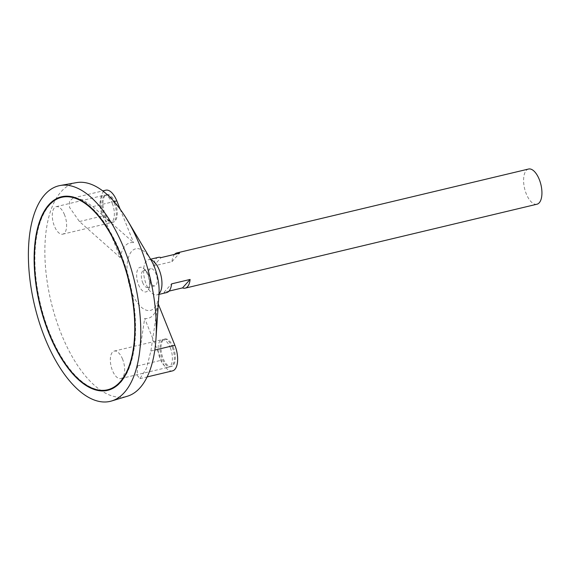<?xml version="1.0" encoding="UTF-8"?>
<svg xmlns="http://www.w3.org/2000/svg" width="570" height="570" viewBox="0 0 570 570"><rect width="100%" height="100%" fill="white"/><g stroke="black" fill="none" stroke-linecap="round" stroke-linejoin="round"><path stroke-width="0.43" stroke-dasharray="2.85 2.14" d="M528.561 169.034A18.09 8.393 -103.4 0 0 526.274 193.864A18.09 8.393 -103.4 0 0 536.954 204.224M150.922 259.806A18.09 8.393 -103.4 0 0 148.585 259.692A18.09 8.393 -103.4 0 0 146.298 284.523A18.09 8.393 -103.4 0 0 156.985 294.882A18.09 8.393 -103.4 0 0 159.016 293.721M158.332 257.362A18.09 8.393 -103.4 0 0 153.472 266.055L171.983 261.637A18.09 8.393 76.6 0 1 174.541 254.391M169.026 291.113L164.025 292.31A18.09 8.393 -103.4 0 0 166.725 292.56M149.625 280.81A8.814 4.09 -103.4 0 0 154.833 285.862A8.814 4.09 -103.4 0 0 156.764 276.336A8.814 4.09 -103.4 0 0 150.744 268.712A8.814 4.09 -103.4 0 0 149.625 280.81M142.628 282.485A8.814 4.09 -103.4 0 0 147.829 287.529A8.814 4.09 -103.4 0 0 150.252 282.499A8.814 4.09 -103.4 0 0 148.172 273.778A8.814 4.09 -103.4 0 0 143.74 270.38A8.814 4.09 -103.4 0 0 142.628 282.485M138.51 284.665A12.64 5.864 -103.4 0 0 148.307 289.838A12.64 5.864 -103.4 0 0 148.749 278.245A12.64 5.864 -103.4 0 0 143.12 268.107A12.64 5.864 -103.4 0 0 137.135 271.056A12.64 5.864 -103.4 0 0 138.51 284.665M150.815 259.621A31.656 14.685 -103.4 0 0 130.202 253.379A31.656 14.685 -103.4 0 0 131.691 292.275A31.656 14.685 -103.4 0 0 148.328 310.579A31.656 14.685 -103.4 0 0 159.001 293.935M76.444 182.628A109.832 50.951 -103.4 0 0 61.182 333.692A109.832 50.951 -103.4 0 0 127.402 396.214M120.227 257.59L79.451 221.531L69.597 207.473L69.462 201.217L73.224 197.961L82.543 199.721L92.832 206.596L133.608 242.663A38.831 18.012 -103.4 0 0 120.227 257.59L103.434 215.802A18.653 8.657 76.6 0 1 105.792 190.195M158.061 303.489L150.879 350.999L146.476 368.448L139.928 378.658L137.185 375.331L137.498 365.926L144.68 318.416A38.831 18.012 -103.4 0 0 158.061 303.489L158.31 304.109M41.767 216.878A99.501 46.156 -103.4 0 0 49.398 333.258A99.501 46.156 -103.4 0 0 81.004 381.309M107.922 390.279A99.501 46.156 -103.4 0 0 108.165 390.222A99.501 46.156 -103.4 0 0 129.967 282.727A99.501 46.156 -103.4 0 0 61.98 196.657A99.501 46.156 -103.4 0 0 61.738 196.721M62.116 197.213A98.931 45.892 -103.4 0 0 49.597 333.03A98.931 45.892 -103.4 0 0 108.036 389.673M127.887 370.122A98.931 45.892 -103.4 0 0 88.656 205.692M164.025 292.31L171.591 283.867M171.983 261.637L179.543 253.194M153.472 266.055L161.032 257.612M173.237 347.087A14.136 6.555 76.6 0 1 171.449 366.489A14.136 6.555 76.6 0 1 161.795 354.262A14.136 6.555 76.6 0 1 164.894 338.993A14.136 6.555 76.6 0 1 173.237 347.087M172.503 370.885A18.653 8.657 76.6 0 1 161.481 360.204L144.68 318.416M115.19 202.685A14.136 6.555 76.6 0 1 113.401 222.086A14.136 6.555 76.6 0 1 103.747 209.86A14.136 6.555 76.6 0 1 106.839 194.591A14.136 6.555 76.6 0 1 115.19 202.685M120.177 209.254L133.608 242.663M114.214 202.92A14.136 6.555 76.6 0 1 112.425 222.321A14.136 6.555 76.6 0 1 102.771 210.095A14.136 6.555 76.6 0 1 105.87 194.826A14.136 6.555 76.6 0 1 114.214 202.92M172.261 347.315A14.136 6.555 76.6 0 1 170.473 366.717A14.136 6.555 76.6 0 1 160.818 354.49A14.136 6.555 76.6 0 1 163.918 339.221A14.136 6.555 76.6 0 1 172.261 347.315M64.524 214.769A14.136 6.555 -103.4 0 0 56.181 206.682A14.136 6.555 -103.4 0 0 53.081 221.951A14.136 6.555 -103.4 0 0 62.743 234.177A14.136 6.555 -103.4 0 0 64.524 214.769M112.269 203.383A14.136 6.555 76.6 0 1 110.48 222.785A14.136 6.555 76.6 0 1 100.819 210.558A14.136 6.555 76.6 0 1 103.918 195.289A14.136 6.555 76.6 0 1 112.269 203.383M122.578 359.171A14.136 6.555 -103.4 0 0 114.228 351.077A14.136 6.555 -103.4 0 0 111.129 366.346A14.136 6.555 -103.4 0 0 120.79 378.573A14.136 6.555 -103.4 0 0 122.578 359.171M170.316 347.778A14.136 6.555 76.6 0 1 168.528 367.187A14.136 6.555 76.6 0 1 158.873 354.96A14.136 6.555 76.6 0 1 161.965 339.692A14.136 6.555 76.6 0 1 170.316 347.778M150.879 350.999L154.819 350.058M137.498 365.926L161.481 360.204M92.832 206.596L114.007 201.545M79.451 221.531L103.434 215.802M150.573 259.215L148.585 259.692M158.966 294.412L156.985 294.882M150.744 268.712L143.74 270.38M154.833 285.862L147.829 287.529M148.307 289.838A16.957 16.957 0 0 0 150.252 282.499M148.172 273.778A16.957 16.957 0 0 0 143.12 268.107M61.98 196.657L61.496 196.778M108.165 390.222L107.68 390.336M139.928 378.658L147.138 376.934M73.224 197.961L102.757 190.914M112.425 222.321L113.401 222.086M105.87 194.826L106.839 194.591M170.473 366.717L171.449 366.489M163.918 339.221L164.894 338.993M62.743 234.177L110.48 222.785M56.181 206.682L103.918 195.289M120.79 378.573L168.528 367.187M114.228 351.077L161.965 339.692"/><path stroke-width="0.85" d="M49.113 333.144A98.931 45.892 -103.4 0 0 107.545 389.787A98.931 45.892 -103.4 0 0 129.226 282.905A98.931 45.892 -103.4 0 0 61.624 197.327A98.931 45.892 -103.4 0 0 49.113 333.144M158.966 294.412L166.725 292.56A18.09 8.393 -103.4 0 0 171.591 283.867L190.102 279.45A18.09 8.393 76.6 0 1 185.236 288.142L536.954 204.224A18.09 8.393 -103.4 0 0 540.923 184.68A18.09 8.393 -103.4 0 0 528.561 169.034L176.843 252.945A18.09 8.393 76.6 0 1 179.543 253.194L161.032 257.612A18.09 8.393 -103.4 0 0 158.332 257.362L150.573 259.215M159.016 293.721A18.09 8.393 -103.4 0 0 160.947 275.339A18.09 8.393 -103.4 0 0 150.922 259.806M174.541 254.391A18.09 8.393 76.6 0 1 176.843 252.945M185.236 288.142A18.09 8.393 76.6 0 1 182.535 287.893L169.026 291.113M111.663 400.966L127.402 396.214A109.832 50.951 -103.4 0 0 155.924 339.449L159.001 293.935A31.656 14.685 -103.4 0 0 150.815 259.621L127.516 220.405A109.832 50.951 -103.4 0 0 76.444 182.628L60.256 185.492A110.808 51.4 -103.4 0 0 44.852 337.896A110.808 51.4 -103.4 0 0 111.663 400.966A110.808 51.4 -103.4 0 0 134.584 281.63A110.808 51.4 -103.4 0 0 60.256 185.492M155.924 339.449A109.832 50.951 -103.4 0 0 127.516 220.405M48.906 333.372A99.501 46.156 -103.4 0 0 107.68 390.336A99.501 46.156 -103.4 0 0 129.483 282.848A99.501 46.156 -103.4 0 0 61.496 196.778A99.501 46.156 -103.4 0 0 48.906 333.372M81.004 381.309A99.501 46.156 -103.4 0 0 107.922 390.279M61.738 196.721A99.501 46.156 -103.4 0 0 41.767 216.878M107.545 389.787L108.036 389.673A98.931 45.892 -103.4 0 0 127.887 370.122M88.656 205.692A98.931 45.892 -103.4 0 0 62.116 197.213L61.624 197.327M182.535 287.893L190.102 279.45M158.31 304.109L174.862 345.278A18.653 8.657 76.6 0 1 172.503 370.885L147.138 376.934M102.757 190.914L105.792 190.195A18.653 8.657 76.6 0 1 116.814 200.875L120.177 209.254M154.819 350.058L174.862 345.278M114.007 201.545L116.814 200.875"/></g></svg>
